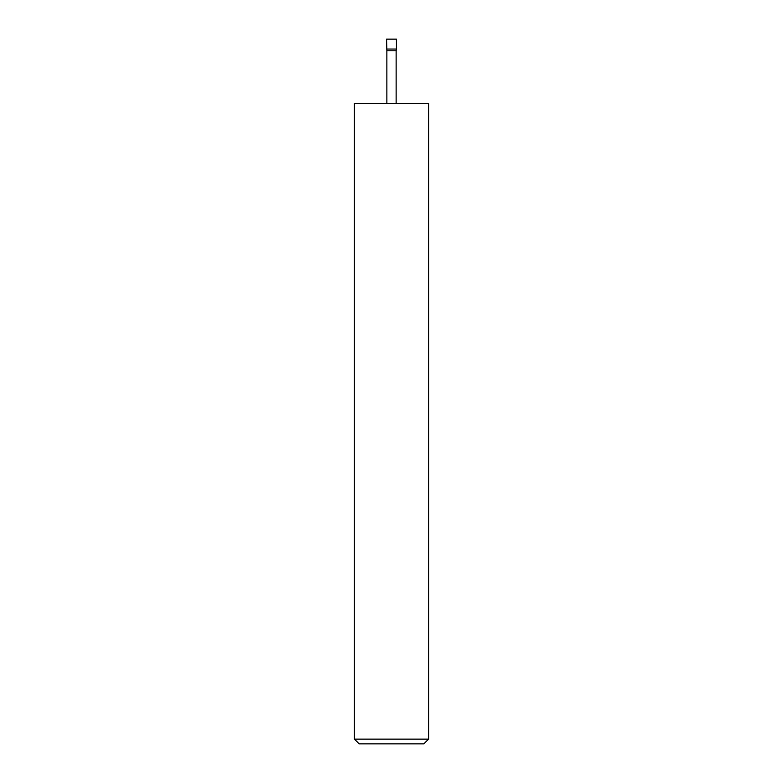 <?xml version="1.0" encoding="UTF-8"?>
<svg xmlns="http://www.w3.org/2000/svg" width="783" height="783" viewBox="0 0 783 783"><rect width="100%" height="100%" fill="white"/><g stroke="black" fill="none" stroke-linecap="round" stroke-linejoin="round"><path stroke-width="1.17" d="M386.557 49.045L396.443 49.045L396.443 39.15L386.557 39.15L386.861 50.787L396.139 50.787L396.443 49.045M396.139 103.434L396.139 50.787M386.861 103.434L386.861 50.787M428.585 739.142L423.877 743.85L359.123 743.85L354.415 739.142L428.585 739.142L428.585 103.434L354.415 103.434L354.415 739.142"/></g></svg>
